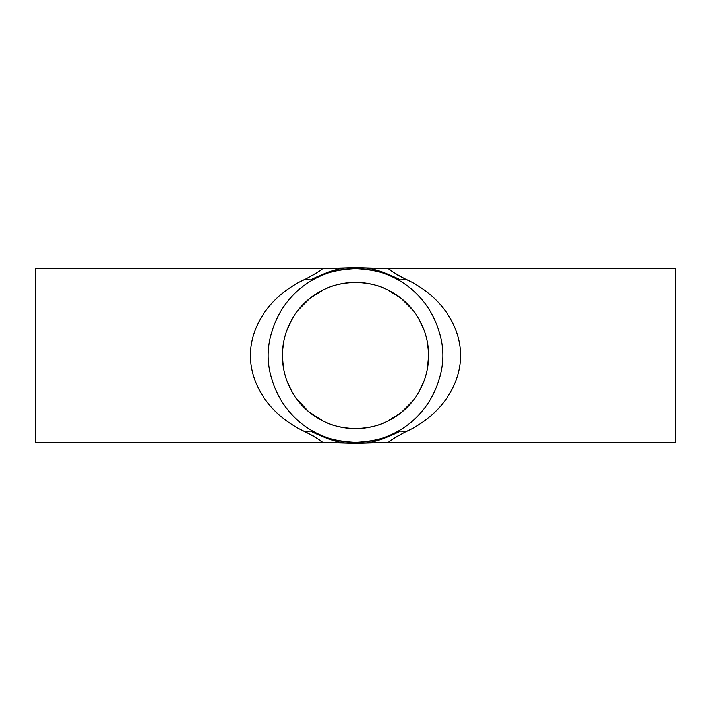<?xml version="1.0" encoding="UTF-8"?>
<svg xmlns="http://www.w3.org/2000/svg" width="711" height="711" viewBox="0 0 711 711"><rect width="100%" height="100%" fill="white"/><g stroke="black" fill="none" stroke-linecap="round" stroke-linejoin="round"><path stroke-width="1.07" d="M355.5 442.34C372.848 441.495 386.491 438.083 396.427 432.092A18.282 12.096 -118.1 0 1 400.471 431.115C368.494 446.792 361.259 442.109 355.5 443.353L355.5 442.34C338.152 441.495 324.509 438.083 314.573 432.092A18.282 12.096 118.1 0 0 310.529 431.115C342.506 446.792 349.741 442.109 355.5 443.353L322.332 442.34L35.55 442.34L35.55 268.66L322.332 268.66C322.332 269.505 316.875 272.917 305.961 278.908A18.282 12.096 61.9 0 0 310.529 279.885A18.282 12.096 61.9 0 1 305.961 278.908C272.384 293.759 250.414 324.038 250.37 355.5C250.414 386.962 272.384 417.241 305.961 432.092A18.282 12.096 118.1 0 1 310.529 431.115A18.282 12.096 118.1 0 0 305.961 432.092C316.875 438.083 322.332 441.495 322.332 442.34M321.248 441.451L318.732 439.531M313.658 436.119L298.807 428.635M355.5 443.353L388.668 442.34C388.668 441.495 394.125 438.083 405.039 432.092A18.282 12.096 -118.1 0 0 400.471 431.115A18.282 12.096 -118.1 0 1 405.039 432.092C438.616 417.241 460.586 386.962 460.63 355.5C460.586 324.038 438.616 293.759 405.039 278.908A18.282 12.096 -61.9 0 1 400.471 279.885A18.282 12.096 -61.9 0 0 405.039 278.908C394.125 272.917 388.668 269.505 388.668 268.66L355.5 267.647C349.741 268.891 342.506 264.208 310.529 279.885A18.282 12.096 61.9 0 0 314.573 278.908C324.509 272.917 338.152 269.505 355.5 268.66C372.848 269.505 386.491 272.917 396.427 278.908A18.282 12.096 -61.9 0 0 400.471 279.885C368.494 264.208 361.259 268.891 355.5 267.647L322.332 268.66L321.248 269.549M360.006 443.237L362.69 443.069M397.342 436.119L392.268 439.531M389.752 441.451L388.668 442.34L675.45 442.34L675.45 268.66L388.668 268.66M350.994 267.763L348.31 267.931M313.658 274.881L318.732 271.469M389.752 269.549L392.268 271.469M397.342 274.881L404.941 278.863M355.5 268.66L355.5 267.647C361.259 268.891 368.494 264.208 400.471 279.885M412.984 400.702L401.093 412.682L387.779 421.125C379.31 425.658 368.547 428.155 355.5 428.635C342.453 428.155 331.69 425.658 323.221 421.125L313.124 415.1M412.984 310.298L401.093 298.318L387.779 289.875C379.31 285.342 368.547 282.845 355.5 282.365C342.453 282.845 331.69 285.342 323.221 289.875L312.342 296.46M387.779 421.125L397.876 415.1M406.896 407.527L411.865 402.097M419.179 391.468L423.649 382.029M427.453 368.565L428.635 355.5A73.135 73.135 0 0 1 355.5 428.635A73.135 73.135 0 0 1 282.365 355.5L283.182 366.396M428.502 351.118L427.524 342.844M424.032 329.966L419.517 320.137M387.779 289.875L397.876 295.9M406.896 303.473L411.865 308.903M419.179 319.532L423.649 328.971M427.453 342.435L428.573 352.692M428.502 359.882L427.524 368.156M424.032 381.034L419.517 390.863M304.104 407.527L299.135 402.097M291.821 391.468L287.351 382.029M283.547 368.565L282.427 358.308M282.498 351.118L283.476 342.844M286.968 329.966L291.483 320.137M298.016 310.298L309.907 298.318L323.221 289.875M305.152 302.459L298.602 309.552M293.545 316.644L290.035 322.901M289.608 323.781L286.471 331.353M283.636 341.973L282.516 350.861M286.995 381.105L291.003 389.975M295.723 397.627L308.538 411.562L323.221 421.125M282.365 355.5A73.135 73.135 0 0 1 355.5 282.365A73.135 73.135 0 0 1 428.635 355.5M272.429 380.829L272.429 380.829C266.749 363.979 266.749 347.092 272.429 330.171A86.84 86.84 0 0 1 438.571 330.171C444.251 347.021 444.251 363.908 438.571 380.829L438.571 380.829A86.84 86.84 0 0 1 272.429 380.829M298.807 282.365L305.961 278.908M405.039 278.908L412.193 282.365M412.193 428.635L405.039 432.092"/></g></svg>
